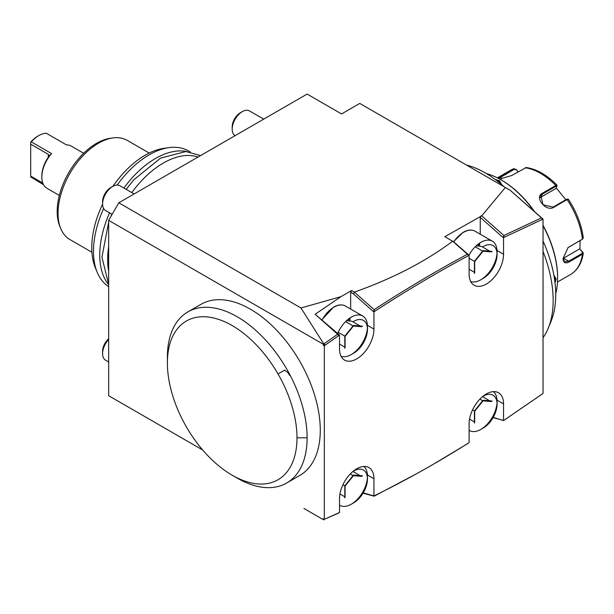 <?xml version="1.0" encoding="UTF-8"?>
<svg xmlns="http://www.w3.org/2000/svg" width="614" height="614" viewBox="0 0 614 614"><rect width="100%" height="100%" fill="white"/><g stroke="black" fill="none" stroke-linecap="round" stroke-linejoin="round"><path stroke-width="0.92" d="M580.084 240.581L579.931 249.223L583.292 253.198L582.471 254.234L569.055 261.978C565.31 263.913 563.322 262.738 563.084 258.456L568.073 247.542L582.471 239.122L583.3 237.871M582.916 252.177L582.425 251.855L582.072 253.467L568.656 261.211L564.611 261.779L563.084 258.218M567.912 247.672L582.302 239.283M497.877 178.114L514.087 168.635L510.38 170.339A60.141 34.722 -120 0 1 513.78 168.773L516.527 169.594L517.901 171.928M526.244 167.53L511.692 175.512L499.666 179.065M568.288 199.473L567.129 199.581L553.713 207.325C546.069 212.252 533.904 197.155 542.385 193.226L555.8 185.482L557.075 185.328L556.023 188.437L540.013 197.685L542.584 194.016L556 186.272L556.959 186.234M568.326 199.205L567.397 199.036M567.482 199.32L566.522 199.358L553.107 207.102L543.029 204.815L540.85 195.574L542.584 194.016L542.385 193.226M498.614 178.497L514.379 169.257L516.558 169.917M579.931 249.223L582.425 251.855M579.516 248.969L563.491 258.225A8.588 4.958 -60 0 1 563.092 258.44M556.238 187.93L565.839 199.757M516.527 169.594L518.039 171.843M486.38 173.57A80.188 46.296 60 0 1 500.917 179.772L501.523 180.125A79.329 45.797 60 0 1 534.809 211.983M543.037 225.3A79.329 45.797 60 0 1 557.612 277.282L557.612 277.981A80.188 46.296 60 0 1 555.724 293.676M500.917 179.772A80.188 46.296 60 0 1 534.165 211.408M543.037 225.737A80.188 46.296 60 0 1 557.612 277.981L557.612 277.282M553.813 274.965L556.1 278.863L555.025 283.016M495.26 179.503L499.397 180.654L501.63 184.576M543.037 337.7A104.533 60.349 -120 0 0 548.294 328.076L551.096 321.229A99.568 57.486 -120 0 0 555.731 294.897A99.568 57.486 -120 0 0 543.037 241.003M504.163 186.794A99.568 57.486 -120 0 0 466.479 165.036M479.035 172.288A104.533 60.349 60 0 1 479.457 172.526M543.037 251.464A104.533 60.349 60 0 1 553.16 300.43A104.533 60.349 -120 0 1 548.294 328.076M543.037 306.279L543.037 219.098L503.549 237.595L503.549 254.25A24.345 14.053 -60 0 1 492.919 278.748A24.345 14.053 -60 0 1 474.161 285.264A24.345 14.053 -60 0 1 469.119 274.128L469.119 255.294L468.106 255.838C437.038 272.516 405.984 290.967 374.954 311.183L373.941 311.843L373.941 329.073A24.345 14.053 -60 0 1 363.319 353.572A24.345 14.053 -60 0 1 344.561 360.096A24.345 14.053 -60 0 1 339.519 348.952L339.519 335.052L324.33 345.759L324.33 519.329L339.519 512.498L339.519 498.599A24.345 14.053 -60 0 1 350.141 474.108A24.345 14.053 -60 0 1 368.899 467.584A24.345 14.053 -60 0 1 373.941 478.728L373.941 495.959L374.947 495.46C405.977 480.217 437.038 462.81 468.106 443.239L469.119 442.61L469.119 423.775A24.345 14.053 -60 0 1 479.749 399.277A24.345 14.053 -60 0 1 498.507 392.76A24.345 14.053 -60 0 1 503.549 403.905L503.549 420.559L543.037 393.459L543.037 306.279M469.119 255.294L453.523 241.739L444.82 236.712L481.721 215.844L505.368 187.493L510.211 190.286L543.037 219.098M510.211 190.286L542.024 218.377L542.024 219.551L542.024 218.515M325.343 518.884L338.506 513.12M323.816 519.928L323.317 518.746L324.33 519.329M323.317 345.175L323.317 344.27L108.663 220.342L118.786 202.804L300.952 307.975L323.816 344.001L325.343 345.037L323.317 345.175L324.33 345.759M108.663 395.715L202.727 450.024L108.663 395.715L108.663 220.342M323.317 519.644L303.922 508.446M167.392 362.981L167.392 357.133A98.8 57.041 60 0 1 187.853 311.904L201.016 304.306A98.8 57.041 60 0 1 277.152 330.777A98.8 57.041 60 0 1 320.278 430.207A98.8 57.041 60 0 1 299.816 475.436L286.654 483.034A98.8 57.041 60 0 1 237.25 478.145L232.192 475.221A91.639 52.911 -120 0 0 296.992 437.805A91.639 52.911 60 0 0 278.012 373.941A91.639 52.911 -120 0 0 207.394 316.947A91.639 52.911 -120 0 0 167.392 362.981A91.639 52.911 -120 0 0 232.192 475.221M323.317 344.27L337.654 334.262L338.506 334.853L338.506 335.758L338.506 334.853M118.786 202.804L307.115 94.072L341.545 113.951L359.766 103.428L505.368 187.493M316.31 515.599L307.952 510.779M363.242 492.858L373.941 495.959M372.928 495.452L373.719 495.828M373.964 495.951L374.947 495.46M433.4 464.207L468.106 443.354M363.035 493.203L374.141 496.181L416.645 473.686M493.211 417.39L503.549 420.559M503.795 420.39L504.562 419.884M503.664 420.483L542.024 394.196M337.654 334.262L315.12 314.276L341.023 296.639L300.952 307.975M341.023 296.639L351.668 290.491L354.608 292.333L353.296 293.768L350.655 292.249L351.668 290.491M452.648 241.233C425.617 261.503 392.891 278.457 354.447 292.095M502.728 237.019L504.562 237.096L503.879 236.551L502.26 236.851L503.549 237.595M541.379 217.924L503.879 235.492L503.879 236.551M502.26 236.851L480.255 217.341L481.238 215.683M480.255 234.226L480.255 217.341M503.879 235.492L481.721 215.844M468.121 254.695L468.106 255.838L468.121 254.695M372.928 311.26L374.954 311.183L374.141 310.6L372.928 311.183L373.941 311.843M452.81 241.325L467.392 254.257C436.293 270.951 405.209 289.417 374.141 309.656L374.141 310.6M467.392 254.257L468.106 254.81M350.655 309.049L350.655 292.249M372.928 311.183L353.296 293.768M315.12 314.276L339.519 335.052M338.114 334.246L338.506 334.638M374.141 309.656L354.608 292.333M493.073 417.643L503.196 420.352M108.663 271.135A78.753 45.467 -60 0 1 107.65 259.515A78.753 45.467 -60 0 1 108.663 246.721M131.78 192.604A78.753 45.467 -60 0 1 198.061 157.038M186.971 151.589A78.753 45.467 120 0 0 123.882 188.045M109.561 212.843A78.753 45.467 120 0 0 99.752 254.948A78.753 45.467 120 0 0 108.663 284.696M190.102 151.95A78.753 45.467 120 0 0 188.544 150.967A78.753 45.467 120 0 0 169.034 147.629A78.753 45.467 120 0 0 117.136 185.06M103.605 208.499A78.753 45.467 120 0 0 93.474 251.326A78.753 45.467 120 0 0 97.142 272.156A78.753 45.467 120 0 0 108.663 286.692M169.034 147.629L164.153 148.296A75.445 43.563 120 0 0 112.899 186.334M102.592 204.186A75.445 43.563 120 0 0 91.762 247.642A75.445 43.563 120 0 0 95.277 267.597L97.142 272.156M149.194 153.055L127.175 140.345A57.279 33.072 120 0 0 112.991 137.912A57.279 33.072 120 0 0 58.038 213.327A57.279 33.072 120 0 0 60.702 228.477A57.279 33.072 120 0 0 69.904 239.552L91.923 252.262M112.991 137.912L110.551 138.25A55.621 32.112 120 0 0 57.179 211.485A55.621 32.112 120 0 0 59.773 226.198L60.702 228.477M43.556 184.745L30.7 176.916L30.7 176.103L42.803 183.087M59.335 195.421L46.879 188.229A24.345 14.053 -60 0 1 41.836 177.085A24.345 14.053 -60 0 1 51.561 153.577L48.99 156.017M83.681 153.262L71.224 146.071A24.345 14.053 -60 0 0 66.542 144.927L46.296 133.238A24.345 14.053 -60 0 0 38.797 135.579L38.797 135.579A24.345 14.053 -60 0 0 31.306 141.888L51.561 153.577M31.306 141.888L30.7 142.141A22.91 13.224 -60 0 1 37.784 136.162L38.797 135.579M48.314 154.337L48.951 155.948L48.314 157.207L48.314 154.337L30.7 144.167L30.7 142.141M41.836 177.085L41.836 175.919A22.91 13.224 -60 0 1 48.314 157.207M30.7 176.103L30.7 144.167M187.853 311.904A98.8 57.041 60 0 1 290.238 375.469A98.8 57.041 60 0 1 307.115 437.805A98.8 57.041 60 0 1 286.654 483.034M553.943 275.686L555.286 278.863L554.826 281.404M496.557 180.478L498.99 181.353L501.07 184.1M263.721 119.131L249.476 110.904A14.322 8.266 120 0 0 242.315 111.61L242.315 111.61A14.322 8.266 -60 0 0 232.192 129.147A14.322 8.266 -60 0 0 235.085 135.663M497.018 253.168A22.91 13.224 120 0 1 480.869 279.738L480.869 279.738A22.91 13.224 -60 0 1 470.662 281.45M468.966 255.201A22.91 13.224 -60 0 1 480.869 242.323A22.91 13.224 120 0 1 492.321 241.187L475.006 231.194A22.91 13.224 120 0 0 463.555 232.33A22.91 13.224 -60 0 0 453.692 241.885M480.869 279.738L483.295 278.334A19.471 11.244 120 0 0 497.064 254.48L497.064 251.679A22.91 13.224 120 0 0 492.321 241.187M497.064 254.48A19.471 11.244 120 0 0 483.295 246.529M469.119 269.239L474.415 272.301L474.415 273.476L474.415 261.326L483.295 250.596L482.65 251.08L483.295 250.596L492.175 251.387L490.878 251.817M469.119 258.264L474.415 261.326L482.65 251.08L475.198 246.782M489.757 251.172L481.407 246.344L476.126 245.876M232.192 129.147L232.192 126.814A11.459 6.616 -60 0 1 240.289 112.784L242.315 111.61M497.018 402.815A22.91 13.224 120 0 1 480.869 429.386L480.869 429.386A22.91 13.224 -60 0 1 469.411 430.521A22.91 13.224 -60 0 1 469.119 430.345M480.869 429.386L483.295 427.989A19.471 11.244 120 0 0 497.064 404.135L497.064 401.326A22.91 13.224 120 0 0 493.449 391.632M497.064 404.135A19.471 11.244 120 0 0 483.295 396.184M469.549 419.139L474.415 421.948L474.415 423.13L474.415 410.973L483.295 400.244L482.65 400.735L483.295 400.244L492.175 401.042L490.878 401.472M472.55 409.899L474.415 410.973L482.65 400.735L479.879 399.138M482.527 396.652L489.757 400.819M134.121 193.955L119.876 185.727A14.322 8.266 120 0 0 112.715 186.441L112.715 186.441A14.322 8.266 -60 0 0 102.592 203.978A14.322 8.266 -60 0 0 105.554 210.533L112.139 214.332M367.418 327.991A22.91 13.224 120 0 1 351.262 354.562L351.262 354.562A22.91 13.224 -60 0 1 341.054 356.273M337.57 333.763A22.91 13.224 -60 0 1 351.262 317.146A22.91 13.224 120 0 1 362.721 316.01L345.406 306.018A22.91 13.224 120 0 0 333.947 307.153A22.91 13.224 -60 0 0 322.066 320.009M351.262 354.562L353.695 353.157A19.471 11.244 120 0 0 367.464 329.311L367.464 326.502A22.91 13.224 120 0 0 362.721 316.01M367.464 329.311A19.471 11.244 120 0 0 353.695 321.36M339.519 344.07L344.815 347.125L344.815 348.307L344.815 336.15L353.695 325.42L353.042 325.911L353.695 325.42L362.575 326.211L361.278 326.64M338.199 332.327L344.815 336.15L353.042 325.911L345.59 321.606M360.157 325.996L351.799 321.176L346.526 320.7M102.592 203.978L102.592 201.638A11.459 6.616 -60 0 1 110.689 187.608L112.715 186.441M108.663 361.976L105.554 360.18A14.322 8.266 -60 0 1 102.592 353.626A14.322 8.266 -60 0 1 108.663 339.404M367.418 477.646A22.91 13.224 120 0 1 351.262 504.217L351.262 504.217A22.91 13.224 -60 0 1 339.811 505.353A22.91 13.224 -60 0 1 339.519 505.176L339.811 505.353M351.262 504.217L353.695 502.812A19.471 11.244 120 0 0 367.464 478.958L367.464 476.157A22.91 13.224 120 0 0 363.841 466.456M367.464 478.958A19.471 11.244 120 0 0 353.695 471.007M339.941 493.963L344.815 496.78L344.815 497.954L344.815 485.804L353.695 475.075L353.042 475.558L353.695 475.075L362.575 475.865L361.278 476.295M342.942 484.722L344.815 485.804L353.042 475.558L350.279 473.962M352.927 471.475L360.157 475.65M102.592 353.626L102.592 351.292A11.459 6.616 -60 0 1 108.663 338.728M557.504 282.018L570.521 274.504A60.141 34.722 -120 0 0 582.471 254.234L582.072 253.467M569.055 261.978L568.656 261.211L563.491 258.225M569.055 246.874L568.656 247.181M556 186.272L555.8 185.482A60.141 34.722 -120 0 0 525.108 167.768M582.072 239.437L582.471 239.122A60.141 34.722 -120 0 0 567.129 199.581L566.522 199.358M553.713 207.325L553.107 207.102M500.364 176.525L501.653 178.781M513.78 168.773L514.379 169.257M367.433 474.967L373.941 478.728M497.033 400.144L503.549 403.905M497.033 250.489L503.549 254.25M367.433 325.313L373.941 329.073M278.012 373.941L284.581 370.142L287.82 372.452L289.777 375.522L290.238 375.476M307.115 437.805L296.992 437.805M556.1 278.863L555.286 278.863M499.397 180.654L498.99 181.353M478.321 246.068A22.196 12.817 120 0 0 478.636 243.789M479.334 246.16A22.91 13.224 120 0 0 479.711 243.037M348.721 320.899A22.196 12.817 120 0 0 349.036 318.612M349.727 320.984A22.91 13.224 120 0 0 350.11 317.86M570.521 274.504C577.536 270.237 581.788 263.145 583.292 253.244M497.363 177.853L510.38 170.339M582.724 238.961L582.272 239.306M583.292 237.818C581.489 224.624 576.508 211.769 568.349 199.243M556.99 185.113C546.974 174.99 536.736 169.134 526.29 167.538M188.544 150.967L190.286 151.98M108.663 284.343L101.939 257.228L108.663 222.007M110.712 216.803L111.848 214.163M126.162 189.358L133.913 179.733L160.622 158.09L185.865 151.535L200.563 155.595M475.006 231.194C471.644 229.383 467.699 229.751 463.194 232.292L453.454 241.693M491.139 251.901L482.873 251.157M474.683 261.572L474.683 272.8M483.172 251.034L474.676 261.602M491.139 401.548L482.873 400.812M474.683 411.226L474.683 422.455M483.172 400.681L474.676 411.257M345.406 306.018C342.036 304.206 338.099 304.575 333.594 307.115L321.836 319.802M361.539 326.725L353.265 325.988M345.083 336.395L345.083 347.624M353.572 325.857L345.068 336.426M361.539 476.38L353.265 475.635M345.083 486.05L345.083 497.279M353.572 475.512L345.068 486.081"/></g></svg>
